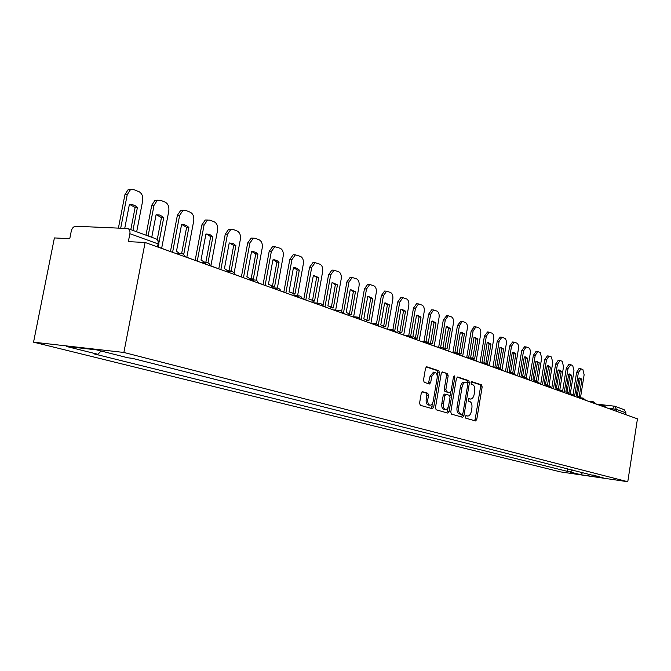 <?xml version="1.0" encoding="UTF-8"?>
<svg xmlns="http://www.w3.org/2000/svg" width="671" height="671" viewBox="0 0 671 671"><rect width="100%" height="100%" fill="white"/><g stroke="black" fill="none" stroke-linecap="round" stroke-linejoin="round"><path stroke-width="1.01" d="M465.347 416.716L465.783 418.184L475.571 420.96L476.779 419.409L482.155 386.974L481.56 384.877L471.872 381.673L471.008 382.73L471.445 384.223L472.711 384.634C474.439 385.573 475.093 387.83 474.682 391.403L474.229 394.12C473.575 397.257 472.401 398.91 470.707 399.086L468.962 398.616L468.182 399.706L468.618 401.183L469.893 401.568C471.621 402.474 472.283 404.714 471.872 408.287L471.419 411.021C470.74 414.233 469.541 415.903 467.804 416.045L466.144 415.609L465.347 416.716M422.604 391.688L421.245 393.307L419.585 403.061L420.289 405.292L432.493 408.74L433.709 407.104L439.488 372.959L438.809 370.736L426.655 366.743L425.489 368.362L423.493 380.096L424.198 382.344L429.532 383.988L430.723 382.369L431.705 376.59L434.808 372.296C436.687 372.766 437.458 374.77 437.098 378.327L433.29 400.839C432.694 403.623 431.612 405.083 430.036 405.217C428.224 404.688 427.502 402.701 427.855 399.253L428.501 395.471L427.804 393.248L422.403 391.663M123.875 352.46L145.112 242.474L637.45 418.838L627.779 481.719L123.875 352.46L33.55 342.168L560.511 471.898L627.779 481.719M450.786 411.986L451.44 414.124L462.772 417.32L463.921 415.735L469.415 382.789L468.794 380.65L457.672 376.976L456.406 378.511L450.786 411.986M447.8 413.093L436.15 409.788L435.471 407.607L441.233 373.529L442.365 371.944L447.515 373.613L448.178 375.81L445.871 389.499L446.534 391.679L449.939 392.711L451.088 391.118L453.47 376.959L454.25 375.861L454.812 377.404L449.092 411.499L447.8 413.093M145.112 242.474L128.346 241.635L129.889 233.701C130.266 231 129.553 229.281 127.758 228.534L75.781 226.244C73.592 226.454 72.091 228.056 71.285 231.034L69.767 238.7L54.393 237.928L33.55 342.168M614.871 406.29L624.139 409.671L625.951 412.833L616.473 409.411L607.364 408.06M625.674 414.619L625.951 412.833M592.795 474.967L603.741 478.079L581.12 474.774L570.207 472.057L572.833 469.91M101.12 351.025L97.882 354.288L93.764 353.81L570.207 472.057M97.882 354.288L66.345 346.429L96.649 349.893L127.935 357.802L132.229 358.306L593.08 475.387M567.532 468.559L567.045 471.596M581.12 474.774L582.654 472.392M465.783 415.76L466.37 415.852M470.497 399.06L468.584 398.792M474.464 420.65L475.185 419.207L480.562 386.798L479.958 384.701L471.377 381.866M467.695 383.275L467.175 380.474L457.06 377.136M461.564 416.993L462.512 414.284M462.067 414.435L462.94 413.336L467.779 384.374L467.343 382.873L465.515 382.353C463.82 382.562 462.646 384.223 461.992 387.343L458.662 407.263C458.251 410.904 458.93 413.16 460.7 414.049L462.067 414.435L460.566 414.25M464.181 382.21L463.896 382.176C462.202 382.386 461.027 384.047 460.373 387.159L461.992 387.343M460.457 414.233L459.09 413.839C457.312 412.959 456.624 410.702 457.043 407.062L460.373 387.159M441.904 372.128L447.515 373.613M448.371 392.518L444.898 391.487L444.236 389.314L446.542 375.634L445.88 373.437M450.66 392.241L449.998 396.2M448.144 407.238L447.465 411.298L449.092 411.499M443.472 403.732C443.12 407.104 443.816 409.05 445.552 409.57C447.071 409.444 448.127 408.01 448.714 405.267L450.023 397.467L449.36 395.303L446.098 394.305L444.798 395.882L443.472 403.732L441.837 403.531C441.484 406.903 442.181 408.849 443.917 409.369L445.401 409.553M445.896 394.28L444.319 394.087L443.162 395.689L444.798 395.882M441.837 403.531L443.162 395.689M446.701 412.774L447.465 411.298M429.868 405.192L428.383 405.007C426.571 404.487 425.85 402.499 426.202 399.052L426.848 395.269L426.144 393.055L422.009 391.814M433.458 372.153L430.044 376.414L431.705 376.59M428.333 383.636L430.044 376.414M437.232 376.389L437.844 372.782L437.165 370.56L426.186 366.936M431.277 408.404L432.778 402.667M573.109 394.405L576.615 372.33L579.098 368.622M579.165 378.067L580.197 379.115L577.219 396.343M606.257 407.565L606.894 407.893M574.686 395.764L578.377 372.506L581.027 368.849L582.898 369.595L584.131 374.77L580.482 397.802M579.232 396.427L581.95 379.3L579.912 377.941L578.964 378.15L576.238 395.353L578.192 396.662L579.232 396.427L577.479 396.234M581.95 379.3L580.197 379.115M562.684 390.774L566.282 368.262L568.823 364.512M568.882 374.091L569.973 375.173L566.928 392.652M596.133 403.942L596.93 404.319M564.219 392.501L568.052 368.438L570.778 364.739L572.707 365.51L573.982 370.778L570.283 393.986M568.974 392.728L571.742 375.357L569.62 373.965L568.673 374.166L565.888 391.621L567.918 392.963L568.974 392.728L567.205 392.535M571.742 375.357L569.973 375.173M551.906 387.318L555.63 364.076L558.247 360.285M558.289 369.989L559.446 371.113L556.326 388.845M585.699 400.201L586.664 400.646M553.508 388.668L557.425 364.252L560.226 360.503L562.214 361.3L563.531 366.651L559.79 390.044M558.406 388.92L561.233 371.298L559.027 369.872L558.071 370.073L555.227 387.779L557.341 389.146L558.406 388.92L556.62 388.727M561.233 371.298L559.446 371.113M540.734 384.089L544.667 359.765L547.351 355.924M547.385 365.762L548.601 366.936L545.406 384.928M574.946 396.351L576.087 396.855M542.462 384.81L546.479 359.933L548.945 356.075L551.394 356.972L552.761 362.415L548.97 385.984M547.519 385.003L550.405 367.112L548.106 365.653L547.15 365.854L544.248 383.82L546.446 385.229L547.519 385.003L545.724 384.81M550.405 367.112L548.601 366.936M529.352 380.004L533.361 355.32L536.121 351.428M536.137 361.417L537.421 362.625L534.158 380.885M563.85 392.376L565.183 392.946M531.088 380.742L535.19 355.487L537.714 351.579L540.256 352.501L541.673 358.037L537.832 381.791M536.305 380.96L539.241 362.801L536.85 361.308L535.886 361.501L532.933 379.744L535.223 381.178L536.305 380.96L534.485 380.767M539.241 362.801L537.421 362.625M517.609 375.802L521.702 350.732L524.537 346.798M524.546 356.93L525.905 358.18L522.558 376.725M552.401 388.266L553.927 388.92M519.362 376.54L523.548 350.899L526.131 346.941L528.765 347.897C530.073 348.727 530.568 350.606 530.233 353.533L526.324 377.547M524.739 376.792L527.742 358.356L525.242 356.821L524.277 357.022L521.258 375.534L523.648 377.01L524.739 376.792L522.902 376.599M527.742 358.356L525.905 358.18M505.473 371.558L509.675 346.001L512.594 342.017M512.577 352.3L514.02 353.6L510.589 372.422M540.583 384.03L542.319 384.76M507.268 372.204L511.537 346.169L514.179 342.16L516.913 343.149C518.264 344.005 518.775 345.917 518.431 348.886L514.431 373.37M511.763 372.707L512.812 372.489L515.873 353.768L513.265 352.2L512.3 352.392L509.222 371.197L511.235 372.657M512.812 372.489L510.95 372.296M515.873 353.768L514.02 353.6M492.967 367.079L497.253 341.111L500.264 337.085M500.231 347.519L501.749 348.87L498.327 367.96M528.371 379.66L530.333 380.465M494.795 367.607L499.14 341.279L501.841 337.228L504.684 338.243C506.077 339.123 506.605 341.069 506.261 344.089L502.101 369.352M500.163 368.161L503.627 349.037L500.893 347.427L499.937 347.612L496.792 366.718L498.15 367.943M500.499 368.052L498.62 367.859M503.627 349.037L501.749 348.87M480.042 362.449L484.428 336.07L487.54 331.994M487.482 342.587L489.084 343.98L485.896 363.204M515.747 375.131L517.953 376.028M481.921 362.801L486.332 336.238L489.1 332.128L492.053 333.185C493.495 334.083 494.041 336.07 493.688 339.132L489.302 365.653M487.456 363.573L490.979 344.156L488.119 342.495L487.171 342.68L483.95 362.088L484.974 363.112M487.783 363.464L487.012 363.388M490.979 344.156L489.084 343.98M466.697 357.651L471.185 330.862L474.38 326.735M474.296 337.488L475.999 338.939L472.77 358.28M502.696 370.459L505.154 371.449M468.626 357.836L473.105 331.021L475.932 326.861L479.002 327.951C480.495 328.874 481.065 330.895 480.704 334.015L476.217 360.964M474.036 358.901L474.64 358.733L477.92 339.107L474.917 337.404L473.978 337.58L470.69 357.308L471.436 358.113M474.64 358.733L473.642 358.633M477.92 339.107L475.999 338.939M452.933 352.501L457.479 325.469L460.792 321.292M460.675 332.22L462.478 333.722L459.165 353.432M489.193 365.62L491.918 366.702M454.871 352.686L459.425 325.628L462.311 321.417L465.515 322.55C467.058 323.497 467.653 325.561 467.284 328.731L462.696 356.125M459.962 354.045L461.061 353.835L464.407 333.89L461.262 332.137L460.34 332.313L456.968 352.367L457.471 352.938M461.061 353.835L459.543 353.692M464.407 333.89L462.478 333.722M438.691 347.167L443.313 319.899L446.727 315.672M446.584 326.769L448.488 328.329L444.898 348.643M475.211 360.604L478.222 361.795M440.654 347.352L445.276 320.05L448.228 315.789L451.566 316.955C453.168 317.937 453.781 320.033 453.411 323.263L448.706 351.109M445.108 348.895L447.02 348.777L450.442 328.488L447.129 326.693L446.232 326.861L443.078 347.595M447.02 348.777L445.066 348.593M450.442 328.488L448.488 328.329M423.946 341.631L428.643 314.129L431.663 309.809L432.183 309.851M431.99 321.124L434.02 322.743L430.505 343.351L430.027 343.485M460.725 355.412L464.038 356.72M425.934 341.816L430.631 314.28L433.642 309.96L437.131 311.168C438.784 312.174 439.421 314.322 439.044 317.601L434.212 346.035M429.44 343.191L432.485 343.535L435.991 322.91L432.493 321.057L431.629 321.224L428.425 342.336M432.485 343.535L430.505 343.351M435.991 322.91L434.02 322.743M408.681 335.886L413.453 308.148L416.532 303.778L417.11 303.82M416.884 315.286L419.031 316.964L415.433 337.932L414.938 338.067M445.712 350.036L449.352 351.453M410.694 336.054L415.458 308.308L418.536 303.921L422.185 305.179C423.896 306.219 424.567 308.4 424.181 311.738L419.232 340.667M417.429 338.109L421.027 317.123L417.337 315.219L416.506 315.378L412.891 336.473L416.372 338.31L417.429 338.109L415.433 337.932M421.027 317.123L419.031 316.964M392.87 329.922L397.71 301.958L400.847 297.53L401.501 297.572M401.224 309.23L403.506 310.975L399.824 332.313L399.295 332.447M430.128 344.449L434.12 346.001M394.875 330.207L399.731 302.109L402.868 297.672L406.701 298.972C408.48 300.038 409.167 302.277 408.773 305.674L403.699 335.106M401.837 332.489L405.519 311.134L401.619 309.172L400.839 309.323L397.131 330.795L400.805 332.682L401.837 332.489L399.824 332.313M405.519 311.134L403.506 310.975M376.473 323.699L381.388 295.542L384.584 291.046L385.322 291.097M384.986 302.957L387.41 304.768L383.627 326.483L383.091 326.618M413.957 338.654L418.318 340.34M378.41 324.479L383.435 295.685L386.63 291.189L390.639 292.539C392.485 293.638 393.206 295.919 392.803 299.375L387.603 329.344M385.666 326.66L389.44 304.919L385.305 302.906L384.592 303.049L380.784 324.907L384.676 326.844L385.666 326.66L383.627 326.483M389.44 304.919L387.41 304.768M359.421 317.442L364.445 288.874L367.708 284.328L368.538 284.378M368.127 296.439L370.711 298.327L366.827 320.444L366.274 320.57M397.165 332.64L401.921 334.468M361.224 319.128L366.509 289.016L369.771 284.462L373.982 285.863C375.903 286.995 376.649 289.327 376.238 292.85L370.929 323.246M368.891 320.612L372.766 298.478L368.371 296.406L367.725 296.532L363.816 318.792L367.951 320.788L368.891 320.612L366.827 320.444M372.766 298.478L370.711 298.327M341.631 311.428L346.857 281.954L350.17 277.349L351.118 277.408M350.631 289.679L353.374 291.642L349.39 314.171L348.811 314.296M379.702 326.383L384.886 328.362M343.401 313.374L348.945 282.088L352.25 277.484L356.695 278.926C358.683 280.101 359.463 282.483 359.044 286.072L353.634 316.779M351.47 314.338L355.445 291.784L350.765 289.654L350.22 289.763L346.202 312.443L350.598 314.506L351.47 314.338L349.39 314.171M355.445 291.784L353.374 291.642M322.977 306.051L328.572 274.766L331.935 270.103L333.017 270.17M332.439 282.65L335.366 284.697L331.273 307.654L330.677 307.779M361.535 319.874L367.18 322.021M324.99 306.773L330.686 274.892L334.041 270.228L338.729 271.73C340.793 272.938 341.614 275.378 341.187 279.035L335.676 310.052M333.37 307.813L337.463 284.84L332.464 282.65L332.019 282.734L327.901 305.842L333.37 307.813L331.273 307.654M337.463 284.84L335.366 284.697M303.812 299.182L309.566 267.284L312.971 262.571L314.204 262.638M313.525 275.345L316.637 277.475L312.434 300.868L311.83 300.994M342.621 313.089L348.752 315.42M305.842 299.912L311.696 267.41L315.102 262.688L320.05 264.24C322.197 265.498 323.053 267.989 322.617 271.721L317.006 303.04M314.556 301.036L318.759 277.609L313.399 275.362L308.861 298.981L314.556 301.036L312.434 300.868M318.759 277.609L316.637 277.475M283.858 292.036L289.78 259.509L293.219 254.737L294.636 254.804M293.831 267.737L297.161 269.968L292.841 293.823L292.212 293.94M322.91 306.026L329.57 308.551M285.905 292.766L291.927 259.627L295.366 254.846L300.616 256.456C302.847 257.748 303.745 260.298 303.3 264.106L297.589 295.726M294.98 293.973L299.3 270.094L297.01 268.257L294.863 267.687L293.412 267.821L289.05 291.843L294.98 293.973L292.841 293.823M299.3 270.094L297.161 269.968M263.074 284.588L269.172 251.399L272.636 246.576L274.263 246.66M273.315 259.82L276.88 262.143L272.426 286.475L271.789 286.592M302.361 298.662L309.583 301.388M265.137 285.326L271.344 251.508L274.808 246.685L280.377 248.337C282.709 249.687 283.648 252.296 283.187 256.179L277.383 288.027M274.59 286.626L279.035 262.269L277.031 260.574L274.305 259.769L272.904 259.895L268.417 284.403L274.59 286.626L272.426 286.475M279.035 262.269L276.88 262.143M241.409 276.821L247.683 242.944L251.164 238.079L253.051 238.171M251.935 251.566L255.735 253.99L251.155 278.826L250.509 278.935M280.906 290.979L288.74 293.923M243.489 277.568L249.88 243.053L253.353 238.18L255.265 238.272L259.283 239.891C261.715 241.275 262.697 243.959 262.235 247.918L256.272 280.302M253.336 278.968L257.916 254.108L255.827 252.363L252.984 251.516L251.524 251.633L246.894 276.645L249.855 278.725L253.336 278.968L251.155 278.826M257.916 254.108L255.735 253.99M218.796 268.719L225.263 234.129L228.727 229.23L230.874 229.297M229.608 242.952L233.693 245.485L228.962 270.841L231.168 270.975L235.89 245.594L233.693 245.485M258.486 282.944L266.974 286.131M220.868 269.608L227.477 234.229L230.941 229.323L233.089 229.39L237.282 231.067C239.824 232.51 240.855 235.261 240.377 239.304L234.137 272.879M235.89 245.594L232.745 243.338L229.214 243.019L224.45 268.551L227.637 270.74L231.168 270.975M195.177 260.256L201.854 224.919L205.276 219.996L207.683 220.021M206.291 233.961L210.669 236.611L205.796 262.504L208.018 262.638L212.892 236.712L210.669 236.611M235.043 274.54L244.236 277.979M197.257 261.153L204.085 225.011L207.507 220.08L209.931 220.105L214.309 221.866C216.968 223.359 218.05 226.177 217.555 230.312L210.879 265.884M212.892 236.712L209.604 234.38L205.922 234.011L200.998 260.105L205.536 262.68M207.465 262.722L208.018 262.638M170.451 251.55L177.379 215.29L180.734 210.375L183.376 210.3M181.916 224.559L186.613 227.335L181.656 253.428M210.493 265.741L220.449 269.465M172.581 252.313L179.635 215.374L182.982 210.442L185.724 210.409L190.304 212.237C193.08 213.797 194.221 216.691 193.718 220.918L186.823 257.261M182.99 254.024L183.829 253.915L188.861 227.427L186.463 225.506L183.787 224.575L181.564 224.609L176.481 251.264L179.56 253.445M183.829 253.915L182.705 253.856M188.861 227.427L186.613 227.335M145.976 235.185L151.763 205.217L155.001 200.327L157.937 200.126M156.393 214.72L161.459 217.63L157.24 239.555M184.777 256.523L195.546 260.541M148.115 235.966L154.036 205.284L157.274 200.386L160.403 200.252L165.2 202.181C168.102 203.799 169.302 206.769 168.782 211.097L161.661 248.245M158.918 242.701L163.716 217.714L162.265 216.406L159.547 215.014L156.083 214.762L151.747 237.291M163.716 217.714L161.459 217.63M118.415 228.065L124.932 194.665L128.002 189.843L131.29 189.474M129.654 204.412L135.114 207.473L130.803 229.641M158.364 247.062L169.453 251.189M120.705 228.157L127.23 194.716L130.291 189.893L133.873 189.625L138.905 191.638C141.95 193.323 143.208 196.377 142.68 200.805L136.674 231.789M132.95 230.43L137.396 207.54L135.316 205.812L132.422 204.58L129.394 204.445L124.739 228.333M137.396 207.54L135.114 207.473M612.271 409.822L614.007 406.072L614.636 406.207L616.473 409.411L616.188 411.222M602.642 406.366L603.85 405.544M592.451 402.717L593.692 401.887M581.958 398.96L583.233 398.121M571.138 395.085L572.455 394.238M559.975 391.084L561.325 390.237M548.45 386.957L549.851 386.102M536.557 382.696L537.999 381.833M524.269 378.293L525.754 377.421M511.57 373.747L513.105 372.866M498.436 369.042L500.021 368.161M484.848 364.168L486.483 363.279M470.774 359.128L472.468 358.239M456.196 353.911L457.941 353.005M441.082 348.492L442.894 347.586M425.397 342.881L427.276 341.967M409.125 337.052L411.071 336.129M392.216 330.988L394.238 330.065M374.636 324.697L376.741 323.766M356.351 318.146L358.532 317.215M337.312 311.327L339.576 310.388M317.467 304.215L319.832 303.275M296.775 296.8L299.232 295.861M275.169 289.067L276.712 288.044L277.735 288.119M252.598 280.981L254.116 279.958L255.274 280.033M228.987 272.518L230.463 271.52L231.78 271.57M204.261 263.661L206.844 262.621M178.343 254.384L181.044 253.336M157.492 246.911L158.079 243.883L129.889 233.701M158.331 247.213L158.759 244.974L158.079 243.883C158.44 241.241 157.727 239.555 155.949 238.817L128.069 228.643M465.884 415.794L467.494 415.995M468.71 398.834L470.321 399.019M479.958 384.701L481.56 384.877M480.562 386.798L482.155 386.974M475.185 419.207L476.779 419.409M467.175 380.474L468.794 380.65M467.804 382.613L469.415 382.789M462.311 415.534L463.921 415.735M457.043 407.062L458.662 407.263M459.09 413.839L460.7 414.049M446.542 375.634L448.178 375.81M444.236 389.314L445.871 389.499M444.898 391.487L446.534 391.679M448.169 392.501L449.805 392.686M453.42 377.253L454.812 377.404M426.144 393.055L427.804 393.248M426.848 395.269L428.501 395.471M426.202 399.052L427.855 399.253M429.071 382.185L430.723 382.369M437.165 370.56L438.809 370.736M437.844 372.782L439.488 372.959M432.065 406.894L433.709 407.104M578.377 372.506L576.615 372.33M568.052 368.438L566.282 368.262M557.425 364.252L555.63 364.076M546.479 359.933L544.667 359.765M535.19 355.487L533.361 355.32M523.548 350.899L521.702 350.732M511.537 346.169L509.675 346.001M499.14 341.279L497.253 341.111M486.332 336.238L484.428 336.07M473.105 331.021L471.185 330.862M459.425 325.628L457.479 325.469M445.276 320.05L443.313 319.899M430.631 314.28L428.643 314.129M415.458 308.308L413.453 308.148M399.731 302.109L397.71 301.958M383.435 295.685L381.388 295.542M366.509 289.016L364.445 288.874M348.945 282.088L346.857 281.954M330.686 274.892L328.572 274.766M311.696 267.41L309.566 267.284M291.927 259.627L289.78 259.509M271.344 251.508L269.172 251.399M249.88 243.053L247.683 242.944M227.477 234.229L225.263 234.129M204.085 225.011L201.854 224.919M179.635 215.374L177.379 215.29M154.036 205.284L151.763 205.217M127.23 194.716L124.932 194.665M606.29 407.674L603.682 405.51L598.649 404.94M596.167 404.051L593.516 401.854L588.442 401.283M585.741 400.31L583.049 398.088L577.932 397.517M574.98 396.46L572.246 394.196L567.087 393.634M563.892 392.485L561.115 390.195L555.907 389.625M552.443 388.383L549.616 386.06L544.366 385.49M540.616 384.156L537.756 381.791L532.455 381.229M528.413 379.778L525.494 377.379L520.151 376.817M515.789 375.257L512.82 372.816L507.435 372.262M502.738 370.585L499.719 368.102L494.284 367.557M489.234 365.745L486.156 363.229L480.688 362.684M475.253 360.738L472.107 358.18L466.605 357.635M460.767 355.546L457.563 352.946L452.019 352.409M445.745 350.17L442.474 347.519L436.905 346.999M430.17 344.584L426.823 341.9L421.22 341.38M413.999 338.796L410.577 336.054L404.949 335.55M397.207 332.774L393.692 329.989L388.048 329.503M379.744 326.525L376.146 323.69L370.484 323.204M361.577 320.017L357.878 317.131L352.225 316.662M342.663 313.24L341.774 311.579L340.281 310.539L333.21 309.851M322.961 306.186L322.038 304.475L320.495 303.418L313.407 302.764M302.403 298.821L301.455 297.052L299.853 295.978L292.766 295.366M280.948 291.13L279.966 289.31L278.297 288.22L271.235 287.658M258.536 283.103L257.505 281.216L255.76 280.101L248.756 279.606M235.093 274.707C234.296 272.392 232.753 271.336 230.463 271.52L225.271 271.193M210.543 265.917C209.704 263.485 208.077 262.403 205.67 262.688L200.721 262.395M184.819 256.699C183.913 254.124 182.193 253.042 179.652 253.453L175.039 253.193M158.918 244.236L158.499 241.216L156.569 239.102M596.594 404.11L614.636 406.207M466.194 415.844L467.662 416.028M460.524 414.25L462.143 414.452M463.896 382.176L465.515 382.353M448.312 392.518L449.864 392.703M444.319 394.087L445.963 394.28M433.156 372.12L434.808 372.296M580.692 368.782L578.939 368.605M570.417 364.663L568.647 364.496M559.849 360.436L558.054 360.26M548.945 356.075L547.142 355.907M537.714 351.579L535.894 351.411M526.131 346.941L524.286 346.773M514.179 342.16L512.317 341.992M501.841 337.228L499.962 337.06M489.1 332.128L487.196 331.969M475.932 326.861L474.011 326.702M462.311 321.417L460.373 321.258M445.93 348.979L445.208 348.912M448.228 315.789L446.265 315.63M431.403 343.737L430.597 343.661M433.642 309.96L431.663 309.809M416.372 338.31L415.466 338.226M418.536 303.921L416.532 303.778M400.805 332.682L399.782 332.59M402.868 297.672L400.847 297.53M384.676 326.844L383.518 326.743M386.63 291.189L384.584 291.046M367.951 320.788L366.634 320.679M369.771 284.462L367.708 284.328M350.598 314.506L349.105 314.38M352.25 277.484L350.17 277.349M332.581 307.964L330.87 307.83M334.041 270.228L331.935 270.103M313.869 301.17L311.906 301.019M315.102 262.688L312.971 262.571M294.418 294.091L292.279 293.932M295.366 254.846L293.219 254.737M274.187 286.71L272.023 286.559M274.808 246.685L272.636 246.576M253.135 279.01L250.954 278.868M253.353 238.18L251.164 238.079M230.941 229.323L228.727 229.23M207.507 220.08L205.276 219.996M182.982 210.442L180.734 210.375M157.274 200.386L155.001 200.327M130.291 189.893L128.002 189.843"/></g></svg>
